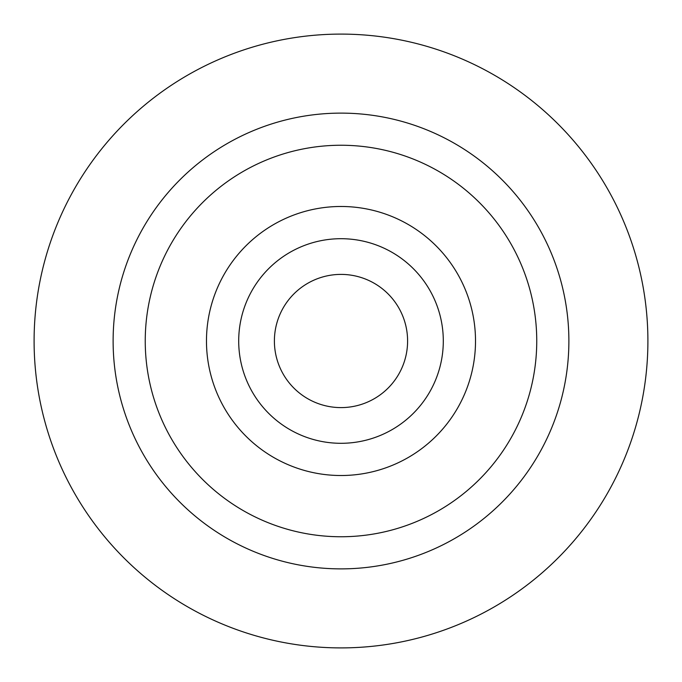 <?xml version="1.0" encoding="UTF-8"?>
<svg xmlns="http://www.w3.org/2000/svg" width="682" height="682" viewBox="0 0 682 682"><rect width="100%" height="100%" fill="white"/><g stroke="black" fill="none" stroke-linecap="round" stroke-linejoin="round"><path stroke-width="1.02" d="M238.7 341A102.3 102.3 0 0 1 341 238.7A102.3 102.3 0 0 1 443.3 341A102.3 102.3 0 0 1 341 443.3A102.3 102.3 0 0 1 238.7 341M407.597 341A66.597 66.597 0 0 1 307.701 398.68A66.597 66.597 0 0 1 307.701 283.32A66.597 66.597 0 0 1 407.597 341M341 34.1A306.9 306.9 0 0 1 606.784 494.45A306.9 306.9 0 0 1 75.216 494.45A306.9 306.9 0 0 1 341 34.1M206.476 341A134.525 134.525 0 0 0 408.262 457.494A134.525 134.525 0 0 0 408.262 224.506A134.525 134.525 0 0 0 206.476 341M145.24 341A195.76 195.76 0 0 1 438.876 171.472A195.76 195.76 0 0 1 438.876 510.528A195.76 195.76 0 0 1 145.24 341M113.118 341A227.882 227.882 0 0 0 341 568.882A227.882 227.882 0 0 0 568.882 341A227.882 227.882 0 0 0 341 113.118A227.882 227.882 0 0 0 113.118 341"/></g></svg>
